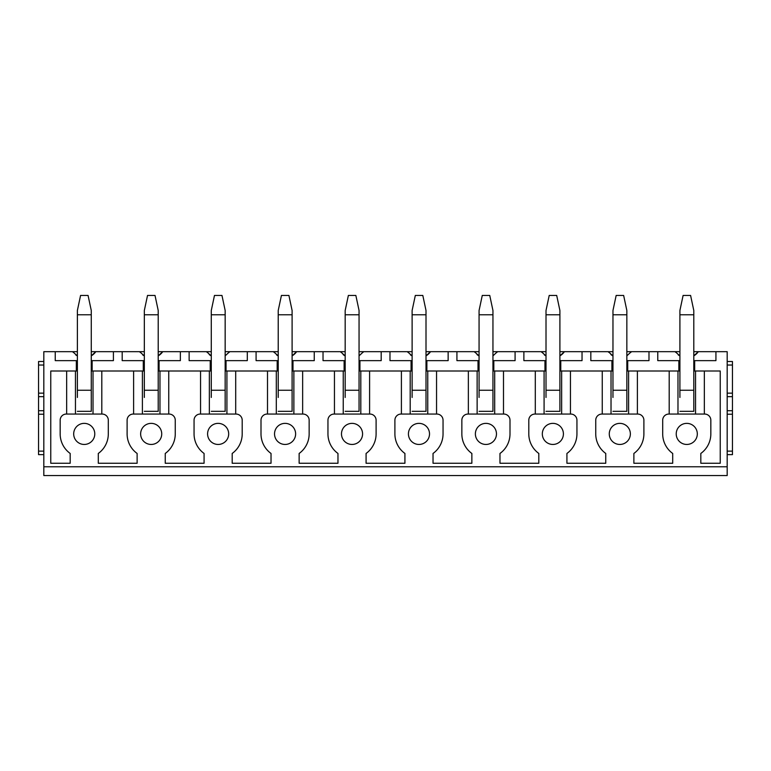<?xml version="1.0" encoding="UTF-8"?>
<svg xmlns="http://www.w3.org/2000/svg" width="771" height="771" viewBox="0 0 771 771"><rect width="100%" height="100%" fill="white"/><g stroke="black" fill="none" stroke-linecap="round" stroke-linejoin="round"><path stroke-width="1.16" d="M679.906 355.942L675.213 351.672A14.061 14.061 0 0 0 675.637 352.26M678.229 354.843A14.061 14.061 0 0 0 679.299 355.585M693.794 355.845A14.061 14.061 0 0 0 698.324 351.672L693.794 355.845M626.842 351.672L679.906 351.672M693.794 351.672L727.178 351.672L727.178 475.553L43.822 475.553L43.822 466.773L727.178 466.773M43.822 466.773L43.822 351.672L77.379 351.672M91.267 351.672L144.331 351.672M158.209 351.672L211.283 351.672M225.161 351.672L278.225 351.672M292.103 351.672L345.177 351.672M359.055 351.672L412.119 351.672M426.006 351.672L479.07 351.672M492.948 351.672L546.013 351.672M559.9 351.672L612.964 351.672M559.9 360.635L560.777 360.635L560.777 371.005L612.964 371.005M590.827 351.672L590.827 360.635L611.914 360.635L611.914 371.005L602.247 371.005L602.247 414.056M560.777 360.635L582.038 360.635L582.038 351.672M492.948 360.635L493.825 360.635L493.825 371.005L546.013 371.005M523.875 351.672L523.875 360.635L544.962 360.635L544.962 371.005L535.296 371.005L535.296 414.056M493.825 360.635L515.086 360.635L515.086 351.672M426.006 360.635L426.883 360.635L426.883 371.005L479.07 371.005M456.924 351.672L456.924 360.635L478.01 360.635L478.01 371.005L468.354 371.005L468.354 414.056M426.883 360.635L448.144 360.635L448.144 351.672M359.055 360.635L359.932 360.635L359.932 371.005L412.119 371.005M389.981 351.672L389.981 360.635L411.068 360.635L411.068 371.005L401.402 371.005L401.402 414.056M359.932 360.635L381.192 360.635L381.192 351.672M292.103 360.635L292.99 360.635L292.99 371.005L345.177 371.005M323.03 351.672L323.03 360.635L344.117 360.635L344.117 371.005L334.45 371.005L334.45 414.056M292.99 360.635L314.25 360.635L314.25 351.672M225.161 360.635L226.038 360.635L226.038 371.005L278.225 371.005M256.088 351.672L256.088 360.635L277.175 360.635L277.175 371.005L276.297 371.005L276.297 414.056M226.038 360.635L247.298 360.635L247.298 351.672M158.209 360.635L159.086 360.635L159.086 371.005L211.283 371.005M189.136 351.672L189.136 360.635L210.223 360.635L210.223 371.005M159.086 360.635L180.356 360.635L180.356 351.672M91.267 360.635L92.144 360.635L92.144 371.005L144.331 371.005M122.194 351.672L122.194 360.635L143.281 360.635L143.281 371.005M92.144 360.635L113.404 360.635L113.404 351.672M75.452 414.056L75.452 371.005L50.761 371.005L50.761 463.255L70.18 463.255L70.18 453.454A24.074 24.074 0 0 1 60.167 433.909L60.167 420.205A6.149 6.149 0 0 1 66.316 414.056L102.157 414.056A6.149 6.149 0 0 1 108.306 420.205L108.306 433.909A24.074 24.074 0 0 1 98.293 453.454L98.293 463.255L137.122 463.255L137.122 453.454A24.074 24.074 0 0 1 127.109 433.909L127.109 420.205A6.149 6.149 0 0 1 133.267 414.056L169.1 414.056A6.149 6.149 0 0 1 175.258 420.205L175.258 433.909A24.074 24.074 0 0 1 165.245 453.454L165.245 463.255L204.074 463.255L204.074 453.454A24.074 24.074 0 0 1 194.061 433.909L194.061 420.205A6.149 6.149 0 0 1 200.209 414.056L236.051 414.056A6.149 6.149 0 0 1 242.2 420.205L242.2 433.909A24.074 24.074 0 0 1 232.187 453.454L232.187 463.255L271.026 463.255L271.026 453.454A24.074 24.074 0 0 1 261.003 433.909L261.003 420.205A6.149 6.149 0 0 1 267.161 414.056L303.003 414.056A6.149 6.149 0 0 1 309.152 420.205L309.152 433.909A24.074 24.074 0 0 1 299.138 453.454L299.138 463.255L337.968 463.255L337.968 453.454A24.074 24.074 0 0 1 327.954 433.909L327.954 420.205A6.149 6.149 0 0 1 334.103 414.056L369.945 414.056A6.149 6.149 0 0 1 376.103 420.205L376.103 433.909A24.074 24.074 0 0 1 366.08 453.454L366.08 463.255L404.92 463.255L404.92 453.454A24.074 24.074 0 0 1 394.897 433.909L394.897 420.205A6.149 6.149 0 0 1 401.055 414.056L436.897 414.056A6.149 6.149 0 0 1 443.046 420.205L443.046 433.909A24.074 24.074 0 0 1 433.032 453.454L433.032 463.255L471.862 463.255L471.862 453.454A24.074 24.074 0 0 1 461.848 433.909L461.848 420.205A6.149 6.149 0 0 1 467.997 414.056L503.839 414.056A6.149 6.149 0 0 1 509.997 420.205L509.997 433.909A24.074 24.074 0 0 1 499.974 453.454L499.974 463.255L538.813 463.255L538.813 453.454A24.074 24.074 0 0 1 528.8 433.909L528.8 420.205A6.149 6.149 0 0 1 534.949 414.056L570.791 414.056A6.149 6.149 0 0 1 576.939 420.205L576.939 433.909A24.074 24.074 0 0 1 566.926 453.454L566.926 463.255L605.755 463.255L605.755 453.454A24.074 24.074 0 0 1 595.742 433.909L595.742 420.205A6.149 6.149 0 0 1 601.9 414.056L637.733 414.056A6.149 6.149 0 0 1 643.891 420.205L643.891 433.909A24.074 24.074 0 0 1 633.878 453.454L633.878 463.255L672.707 463.255L672.707 453.454A24.074 24.074 0 0 1 662.694 433.909L662.694 420.205A6.149 6.149 0 0 1 668.842 414.056L704.684 414.056A6.149 6.149 0 0 1 710.833 420.205L710.833 433.909A24.074 24.074 0 0 1 700.82 453.454L700.82 463.255L720.239 463.255L720.239 371.005L704.337 371.005L704.337 414.056M693.794 371.005L704.337 371.005M626.842 371.005L679.906 371.005M559.9 371.005L602.247 371.005M492.948 371.005L535.296 371.005M426.006 371.005L468.354 371.005M359.055 371.005L401.402 371.005M292.103 371.005L334.45 371.005M225.161 371.005L226.038 371.005M158.209 371.005L159.086 371.005M75.452 371.005L77.379 371.005M91.267 371.005L92.144 371.005M235.704 414.056L235.704 371.005L267.508 371.005L267.508 414.056M695.548 371.005L695.548 414.056M693.794 360.635L715.931 360.635L715.931 351.672M657.769 351.672L657.769 360.635L679.906 360.635M669.189 371.005L669.189 414.056M677.979 414.056L677.979 371.005M55.242 351.672L55.242 360.635L76.329 360.635L76.329 371.005M694.671 360.635L694.671 371.005M73.688 433.909A10.543 10.543 0 0 0 84.232 444.453A10.543 10.543 0 0 0 94.775 433.909A10.543 10.543 0 0 0 84.232 423.366A10.543 10.543 0 0 0 73.688 433.909M140.64 433.909A10.543 10.543 0 0 0 151.183 444.453A10.543 10.543 0 0 0 161.727 433.909A10.543 10.543 0 0 0 151.183 423.366A10.543 10.543 0 0 0 140.64 433.909M207.592 433.909A10.543 10.543 0 0 0 218.135 444.453A10.543 10.543 0 0 0 228.679 433.909A10.543 10.543 0 0 0 218.135 423.366A10.543 10.543 0 0 0 207.592 433.909M274.534 433.909A10.543 10.543 0 0 0 285.077 444.453A10.543 10.543 0 0 0 295.621 433.909A10.543 10.543 0 0 0 285.077 423.366A10.543 10.543 0 0 0 274.534 433.909M341.486 433.909A10.543 10.543 0 0 0 352.029 444.453A10.543 10.543 0 0 0 362.572 433.909A10.543 10.543 0 0 0 352.029 423.366A10.543 10.543 0 0 0 341.486 433.909M408.428 433.909A10.543 10.543 0 0 0 418.971 444.453A10.543 10.543 0 0 0 429.514 433.909A10.543 10.543 0 0 0 418.971 423.366A10.543 10.543 0 0 0 408.428 433.909M475.379 433.909A10.543 10.543 0 0 0 485.923 444.453A10.543 10.543 0 0 0 496.466 433.909A10.543 10.543 0 0 0 485.923 423.366A10.543 10.543 0 0 0 475.379 433.909M542.321 433.909A10.543 10.543 0 0 0 552.865 444.453A10.543 10.543 0 0 0 563.408 433.909A10.543 10.543 0 0 0 552.865 423.366A10.543 10.543 0 0 0 542.321 433.909M609.273 433.909A10.543 10.543 0 0 0 619.817 444.453A10.543 10.543 0 0 0 630.36 433.909A10.543 10.543 0 0 0 619.817 423.366A10.543 10.543 0 0 0 609.273 433.909M676.225 433.909A10.543 10.543 0 0 0 686.768 444.453A10.543 10.543 0 0 0 697.312 433.909A10.543 10.543 0 0 0 686.768 423.366A10.543 10.543 0 0 0 676.225 433.909M678.856 360.635L678.856 371.005M626.842 360.635L648.989 360.635L648.989 351.672M627.719 360.635L627.719 371.005M672.707 463.255L633.878 463.255M700.82 463.255L720.239 463.255M612.964 397.45L612.964 310.491L616.164 295.447L623.643 295.447L626.842 310.491L626.842 390.242L612.964 390.242M626.842 397.45L626.842 411.329L612.964 411.329L626.842 411.329L626.842 390.242M546.013 355.942L541.309 351.672A14.061 14.061 0 0 0 541.743 352.26M544.336 354.843A14.061 14.061 0 0 0 545.405 355.585M559.9 355.845A14.061 14.061 0 0 0 564.42 351.672L559.9 355.845M570.444 371.005L570.444 414.056M561.654 371.005L561.654 414.056M544.962 360.635L546.013 360.635M544.085 414.056L544.085 371.005M538.813 463.255L499.974 463.255M479.07 397.45L479.07 310.491L482.27 295.447L489.749 295.447L492.948 310.491L492.948 390.242L479.07 390.242M492.948 397.45L492.948 411.329L479.07 411.329L492.948 411.329L492.948 390.242M412.119 355.942L407.416 351.672A14.061 14.061 0 0 0 407.849 352.26M410.442 354.843A14.061 14.061 0 0 0 411.512 355.585M426.006 355.845A14.061 14.061 0 0 0 430.526 351.672L426.006 355.845M436.55 371.005L436.55 414.056M427.76 371.005L427.76 414.056M411.068 360.635L412.119 360.635M410.191 414.056L410.191 371.005M404.92 463.255L366.08 463.255M345.177 397.45L345.177 310.491L348.367 295.447L355.855 295.447L359.055 310.491L359.055 390.242L345.177 390.242M359.055 397.45L359.055 411.329L345.177 411.329L359.055 411.329L359.055 390.242M278.225 355.942L273.522 351.672A14.061 14.061 0 0 0 273.956 352.26M276.548 354.843A14.061 14.061 0 0 0 277.618 355.585M292.103 355.845A14.061 14.061 0 0 0 296.633 351.672L292.103 355.845M302.646 371.005L302.646 414.056M293.867 371.005L293.867 414.056M277.175 360.635L278.225 360.635M271.026 463.255L232.187 463.255M211.283 397.45L211.283 310.491L214.473 295.447L221.961 295.447L225.161 310.491L225.161 390.242L211.283 390.242M225.161 397.45L225.161 411.329L211.283 411.329L225.161 411.329L225.161 390.242M144.331 355.942L139.628 351.672A14.061 14.061 0 0 0 140.052 352.26M142.654 354.843A14.061 14.061 0 0 0 143.724 355.585M158.209 355.845A14.061 14.061 0 0 0 162.739 351.672L158.209 355.845M168.753 371.005L168.753 414.056M159.973 371.005L159.973 414.056M143.281 360.635L144.331 360.635M133.614 371.005L133.614 414.056M142.394 414.056L142.394 371.005M732.45 454.639L727.178 454.639L732.45 454.639L732.45 414.229L727.178 414.229L732.45 414.229L732.45 361.512L727.178 361.512L732.45 361.512M732.45 393.143L727.178 393.143M76.329 360.635L77.379 360.635M66.663 371.005L66.663 414.056M101.811 371.005L101.811 414.056M93.021 371.005L93.021 414.056M77.379 355.942L72.676 351.672A14.061 14.061 0 0 0 73.11 352.26M75.703 354.843A14.061 14.061 0 0 0 76.772 355.585M91.267 355.845A14.061 14.061 0 0 0 95.787 351.672L91.267 355.845M77.379 397.45L77.379 310.491L80.579 295.447L88.067 295.447L91.267 310.491L91.267 390.242L77.379 390.242M91.267 397.45L91.267 411.329L77.379 411.329L91.267 411.329L91.267 390.242M38.55 361.512L43.822 361.512L38.55 361.512L38.55 393.143L43.822 393.143L38.55 393.143L38.55 454.639L43.822 454.639L38.55 454.639M43.822 414.229L38.55 414.229L43.822 414.229M144.331 397.45L144.331 310.491L147.531 295.447L155.019 295.447L158.209 310.491L158.209 390.242L144.331 390.242M158.209 397.45L158.209 411.329L144.331 411.329L158.209 411.329L158.209 390.242M210.223 360.635L211.283 360.635M209.346 414.056L209.346 371.005M226.915 371.005L226.915 414.056M200.556 371.005L200.556 414.056M229.257 352.26A14.061 14.061 0 0 0 229.691 351.672L225.161 355.845M209.22 354.544A14.061 14.061 0 0 0 211.283 355.942L206.58 351.672A14.061 14.061 0 0 0 207.004 352.26M278.225 397.45L278.225 310.491L281.425 295.447L288.913 295.447L292.103 310.491L292.103 390.242L278.225 390.242M292.103 397.45L292.103 411.329L278.225 411.329L292.103 411.329L292.103 390.242M344.117 360.635L345.177 360.635M343.24 414.056L343.24 371.005M360.809 371.005L360.809 414.056M369.598 371.005L369.598 414.056M363.151 352.26A14.061 14.061 0 0 0 363.584 351.672L359.055 355.845M343.114 354.544A14.061 14.061 0 0 0 345.177 355.942L340.474 351.672A14.061 14.061 0 0 0 340.898 352.26M412.119 397.45L412.119 310.491L415.318 295.447L422.807 295.447L426.006 310.491L426.006 390.242L412.119 390.242M426.006 397.45L426.006 411.329L412.119 411.329L426.006 411.329L426.006 390.242M478.01 360.635L479.07 360.635M477.133 414.056L477.133 371.005M494.703 371.005L494.703 414.056M503.492 371.005L503.492 414.056M497.044 352.26A14.061 14.061 0 0 0 497.478 351.672L492.948 355.845M477.008 354.544A14.061 14.061 0 0 0 479.07 355.942L474.367 351.672A14.061 14.061 0 0 0 474.791 352.26M546.013 397.45L546.013 310.491L549.212 295.447L556.701 295.447L559.9 310.491L559.9 390.242L546.013 390.242M559.9 397.45L559.9 411.329L546.013 411.329L559.9 411.329L559.9 390.242M611.914 360.635L612.964 360.635M611.027 414.056L611.027 371.005M628.606 371.005L628.606 414.056M637.386 371.005L637.386 414.056M630.948 352.26A14.061 14.061 0 0 0 631.372 351.672L626.842 355.845M610.911 354.544A14.061 14.061 0 0 0 612.964 355.942L608.261 351.672A14.061 14.061 0 0 0 608.685 352.26M679.906 397.45L679.906 310.491L683.106 295.447L690.594 295.447L693.794 310.491L693.794 390.242L679.906 390.242M693.794 397.45L693.794 411.329L679.906 411.329L693.794 411.329L693.794 390.242M732.45 365.03L727.178 365.03M732.45 396.66L727.178 396.66M732.45 410.712L727.178 410.712M732.45 451.131L727.178 451.131M43.822 365.03L38.55 365.03M43.822 393.143L38.55 393.143M43.822 396.66L38.55 396.66M43.822 410.712L38.55 410.712M43.822 451.131L38.55 451.131M77.379 314.77L91.267 314.77M144.331 314.77L158.209 314.77M211.283 314.77L225.161 314.77M278.225 314.77L292.103 314.77M345.177 314.77L359.055 314.77M412.119 314.77L426.006 314.77M479.07 314.77L492.948 314.77M546.013 314.77L559.9 314.77M612.964 314.77L626.842 314.77M679.906 314.77L693.794 314.77"/></g></svg>
